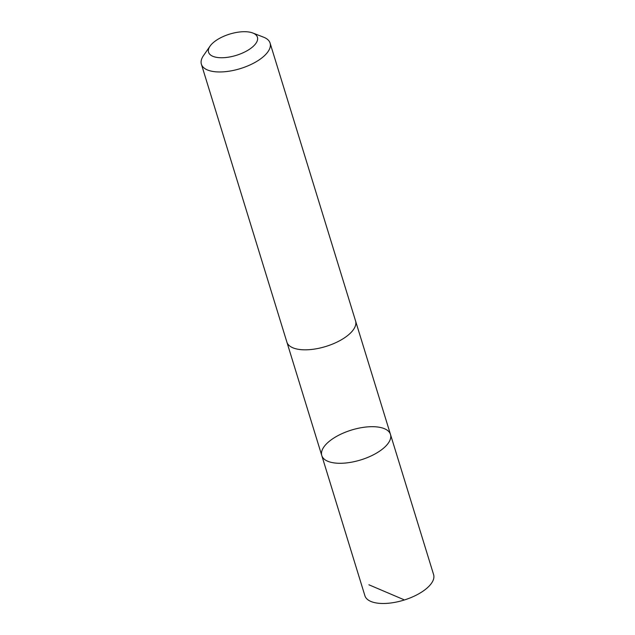 <?xml version="1.0" encoding="UTF-8"?>
<svg xmlns="http://www.w3.org/2000/svg" width="635" height="635" viewBox="0 0 635 635"><rect width="100%" height="100%" fill="white"/><g stroke="black" fill="none" stroke-linecap="round" stroke-linejoin="round"><path stroke-width="0.95" d="M327.12 460.962A35.933 15.637 162.9 0 1 321.786 455.557A35.933 15.637 162.9 0 1 351.528 430.046A35.933 15.637 162.9 0 1 390.477 434.427A35.933 15.637 162.9 0 1 368.197 457.232A35.933 15.637 162.9 0 1 327.12 460.962A35.933 15.637 162.9 0 1 321.786 455.557L364.911 595.757A35.933 15.637 -17.1 0 0 370.245 601.162A35.933 15.637 -17.1 0 0 411.329 597.432A35.933 15.637 -17.1 0 0 433.61 574.619L390.477 434.427A35.933 15.637 162.9 0 1 368.197 457.232A35.933 15.637 162.9 0 1 327.12 460.962M210.026 46.164L203.446 55.682A35.933 15.637 -17.1 0 0 201.39 64.222L286.877 342.09A35.933 15.637 -17.1 0 0 325.818 346.472A35.933 15.637 -17.1 0 0 355.568 320.953L270.089 43.085A35.933 15.637 -17.1 0 0 264.755 37.679A35.933 15.637 -17.1 0 0 263.581 37.179L252.801 33.004A25.559 11.128 -17.1 0 0 229.719 34.092A25.559 11.128 -17.1 0 0 210.026 46.164A25.559 11.128 -17.1 0 0 235.537 55.578A25.559 11.128 -17.1 0 0 253.635 33.361A25.559 11.128 -17.1 0 0 252.801 33.004M201.39 64.222A35.933 15.637 -17.1 0 0 240.34 68.604A35.933 15.637 -17.1 0 0 270.089 43.085M368.911 584.787L403.693 599.607M286.972 342.384L321.786 455.557M355.656 321.254L390.477 434.427"/></g></svg>
